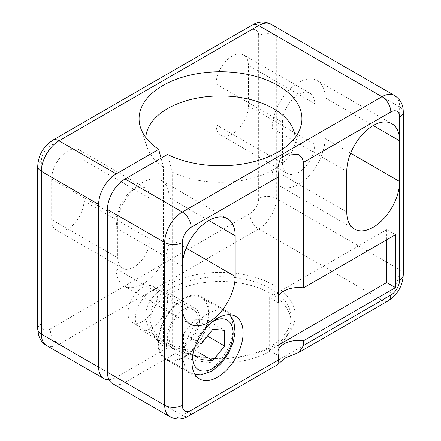 <?xml version="1.0" encoding="UTF-8"?>
<svg xmlns="http://www.w3.org/2000/svg" width="441" height="441" viewBox="0 0 441 441"><rect width="100%" height="100%" fill="white"/><g stroke="black" fill="none" stroke-linecap="round" stroke-linejoin="round"><path stroke-width="0.33" stroke-dasharray="2.21 1.65" d="M278.436 302.339A20.766 11.99 180 0 1 277.847 299.505A20.766 11.99 180 0 1 278.436 296.672M277.852 364.531L277.847 352.403A20.766 11.99 0 0 0 278.056 354.095M278.056 350.705A20.766 11.99 0 0 0 277.847 352.403M109.004 379.707A24.917 14.388 120 0 0 116.253 377.325L58.989 344.267L258.674 228.978L382.011 300.183L182.326 415.472A12.458 7.194 -120 0 0 188.555 416.089M161.053 158.181A186383.744 107609.226 120 0 0 163.424 166.99L163.424 343.385A26179.182 15114.63 120 0 0 166.367 343.644L166.367 348.39L116.253 377.325M117.719 217.11A22.838 13.186 -60 0 1 127.692 194.123A22.838 13.186 -60 0 1 145.293 188.004A22.838 13.186 -60 0 1 150.023 198.461L150.023 239.149A22.838 13.186 -60 0 1 140.056 262.136A22.838 13.186 -60 0 1 122.455 268.255A22.838 13.186 -60 0 1 117.719 257.798L117.719 217.11L51.652 178.963A22.838 13.186 -60 0 1 61.619 155.976A22.838 13.186 -60 0 1 79.22 149.857A22.838 13.186 -60 0 1 83.95 160.315L83.95 201.002A22.838 13.186 -60 0 1 73.983 223.989A22.838 13.186 -60 0 1 56.382 230.108A22.838 13.186 -60 0 1 51.652 219.651L51.652 178.963M128 312.901A20.766 11.99 120 0 0 132.3 322.404A20.766 11.99 120 0 0 142.68 321.373A20.766 11.99 120 0 0 156.246 303.077A20.766 11.99 120 0 0 153.066 286.441A20.766 11.99 120 0 0 137.063 292.003A20.766 11.99 120 0 0 128 312.901M183.5 298.485A36.129 20.859 120 0 0 159.896 330.326A36.129 20.859 120 0 0 165.436 359.277A36.129 20.859 120 0 0 201.565 338.418A36.129 20.859 120 0 0 201.565 296.699A36.129 20.859 120 0 0 183.5 298.485M183.5 356.808A35.297 20.38 120 0 0 206.559 325.706A35.297 20.38 120 0 0 201.151 297.416A35.297 20.38 120 0 0 165.849 317.796A35.297 20.38 120 0 0 165.849 358.561A35.297 20.38 120 0 0 183.5 356.808M183.5 349.382L195.247 350.43L206.994 335.816L206.994 320.155L195.247 319.108L183.5 333.721L183.5 349.382L201.118 359.553M169.868 416.706A24.917 14.388 -60 0 0 182.326 415.472L125.062 382.408L175.176 353.478L175.176 348.732A26179.182 15114.63 -60 0 1 172.233 348.473L172.233 172.073A186725.1 107806.303 -60 0 1 167.497 154.466M166.367 348.39A70.599 40.759 180 0 1 149.901 322.222A70.599 40.759 180 0 1 220.5 281.463A70.599 40.759 180 0 1 291.099 322.222A70.599 40.759 180 0 1 250.372 359.156A70.599 40.759 180 0 1 175.176 353.478M169.112 197.612A37.375 21.581 120 0 0 161.367 180.501A37.375 21.581 120 0 0 132.57 190.518A37.375 21.581 120 0 0 116.253 228.129L116.253 268.817A37.375 21.581 120 0 0 123.993 285.928A37.375 21.581 120 0 0 152.795 275.917A37.375 21.581 120 0 0 169.112 238.3L169.112 197.612L208.753 220.5M314.764 103.69L314.764 144.378A22.838 13.186 -60 0 1 304.792 167.365A22.838 13.186 -60 0 1 287.19 173.484A22.838 13.186 -60 0 1 282.461 163.027L282.461 122.339A22.838 13.186 -60 0 1 292.433 99.352A22.838 13.186 -60 0 1 310.034 93.233A22.838 13.186 -60 0 1 314.764 103.69L248.399 65.373A22.838 13.186 120 0 0 243.669 54.916A22.838 13.186 120 0 0 226.068 61.034A22.838 13.186 120 0 0 216.096 84.022L216.096 124.709A22.838 13.186 120 0 0 220.825 135.166A22.838 13.186 120 0 0 238.427 129.048A22.838 13.186 120 0 0 248.399 106.061L248.399 65.373M206.994 335.816L207.413 336.064M195.247 350.43L201.118 353.82M386.707 239.827L386.707 229.656L269.247 297.471L278.056 302.559M386.707 229.656L395.516 234.744M163.424 166.99A74.749 43.157 180 0 1 147.101 147.3A74.749 43.157 180 0 1 145.75 139.119A74.749 43.157 180 0 1 145.8 137.493M295.2 137.493A74.749 43.157 180 0 1 295.25 139.119A74.749 43.157 180 0 1 293.899 147.3A74.749 43.157 180 0 1 172.233 172.073M163.424 343.385A74.749 43.157 180 0 1 145.75 315.519A74.749 43.157 180 0 1 220.5 272.362A74.749 43.157 180 0 1 295.25 315.519A74.749 43.157 180 0 1 251.96 354.669A74.749 43.157 180 0 1 172.233 348.473M269.247 297.471L269.247 350.369L278.056 345.281M269.247 350.369L278.056 355.452M272.185 128.27L272.185 168.958A37.375 21.581 120 0 0 279.925 186.069A37.375 21.581 120 0 0 308.728 176.058A37.375 21.581 120 0 0 325.039 138.441L325.039 97.753A37.375 21.581 120 0 0 317.3 80.642A37.375 21.581 120 0 0 288.497 90.659A37.375 21.581 120 0 0 272.185 128.27L346.769 171.334M125.062 382.408A24.917 14.388 -60 0 1 112.604 383.642M151.495 290.856A22.838 13.186 120 0 0 136.572 310.988A22.838 13.186 120 0 0 140.073 329.289A22.838 13.186 120 0 0 162.911 316.103A22.838 13.186 120 0 0 162.911 289.726A22.838 13.186 120 0 0 151.495 290.856M195.247 319.108L212.865 329.278M206.994 320.155L224.612 330.331M183.5 309.339A22.838 13.186 -60 0 1 194.922 308.209A22.838 13.186 -60 0 1 194.922 334.581A22.838 13.186 -60 0 1 172.078 347.767A22.838 13.186 -60 0 1 168.578 329.466A22.838 13.186 -60 0 1 183.5 309.339M183.5 344.939A20.766 11.99 -60 0 1 173.12 345.97A20.766 11.99 -60 0 1 173.12 321.996A20.766 11.99 -60 0 1 193.88 310.006A20.766 11.99 -60 0 1 197.066 326.643A20.766 11.99 -60 0 1 183.5 344.939M166.367 343.644A70.599 40.759 180 0 1 149.901 317.476A70.599 40.759 180 0 1 220.5 276.716A70.599 40.759 180 0 1 291.099 317.476A70.599 40.759 180 0 1 250.372 354.41A70.599 40.759 180 0 1 175.176 348.732M183.5 333.721L201.118 343.892M403.278 274.754A12.458 7.194 0 0 0 399.629 269.666A24.917 14.388 -60 0 1 382.011 300.183A12.458 7.194 60 0 0 388.24 300.801M403.278 111.992A12.458 7.194 0 0 0 399.629 106.909L399.629 117.08M399.629 140.817L399.629 269.666L276.292 198.461L276.292 35.704L399.629 106.909A24.917 14.388 -60 0 0 394.469 95.504M83.95 160.315L150.023 198.461M83.95 201.002L150.023 239.149M116.253 228.129L182.326 266.276M248.399 106.061L314.764 144.378M208.169 371.052A35.297 20.38 -60 0 1 190.518 372.799A35.297 20.38 -60 0 1 190.518 332.04A35.297 20.38 -60 0 1 225.814 311.66A35.297 20.38 -60 0 1 231.227 339.945A35.297 20.38 -60 0 1 208.169 371.052M216.096 124.709L282.461 163.027M169.112 238.3L186.19 248.162M116.253 268.817L182.326 306.964M272.185 168.958L346.769 212.022M325.039 138.441L350.634 153.22M192.618 355.678A28.654 16.543 -60 0 1 212.038 322.04M46.531 345.496A24.917 14.388 120 0 0 58.989 344.267A12.458 7.194 60 0 1 50.18 329.008A12.458 7.194 -60 0 1 41.371 323.92L41.371 161.158A12.458 7.194 -60 0 1 50.18 145.899L249.865 30.616A12.458 7.194 -60 0 1 258.674 35.704A12.458 7.194 0 0 1 276.292 35.704A24.917 14.388 120 0 0 271.132 24.294M249.865 213.72A12.458 7.194 60 0 0 258.674 228.978A24.917 14.388 120 0 0 276.292 198.461A12.458 7.194 0 0 0 258.674 198.461A12.458 7.194 -60 0 1 249.865 213.72L50.18 329.008M249.865 30.616A12.458 7.194 60 0 1 252.445 24.911M50.18 145.899A12.458 7.194 60 0 1 52.76 140.199M41.371 323.92A12.458 7.194 0 0 0 37.722 329.008M41.371 161.158A12.458 7.194 0 0 0 37.722 166.246M258.674 35.704L258.674 198.461M51.652 219.651L117.719 257.798M216.096 84.022L282.461 122.339M325.039 97.753L373.196 125.558M277.847 299.505L277.847 166.665M227.44 218.648L161.367 180.501M165.849 358.561L190.518 372.799L195.038 374.574M201.151 297.416L225.814 311.66L229.612 314.687M287.19 173.484L220.825 135.166M145.293 188.004L79.22 149.857M190.065 324.074L123.993 285.928M295.25 315.519L295.25 139.119M145.75 315.519L145.75 139.119M354.509 229.133L279.925 186.069M132.3 322.404L173.12 345.97M153.066 286.441L193.88 310.006M310.034 93.233L243.669 54.916M235.626 316.362L201.565 296.699M199.497 378.946L165.436 359.277M293.899 147.3L300.453 127.681M147.101 147.3L140.547 127.681M194.922 308.209L162.911 289.726M172.078 347.767L140.073 329.289M291.099 322.222L291.099 317.476M149.901 322.222L149.901 317.476M391.884 123.706L317.3 80.642M122.455 268.255L56.382 230.108"/><path stroke-width="0.66" d="M277.973 364.222L285.029 358.037L298.943 352.353L303.518 345.501L390.82 295.101A12.458 7.194 120 0 0 399.629 279.842A12.458 7.194 0 0 0 403.278 274.754L403.278 111.992A12.458 7.194 0 0 1 399.629 117.08L399.629 140.817A37.375 21.581 120 0 0 391.884 123.706A37.375 21.581 120 0 0 363.086 133.722A37.375 21.581 120 0 0 346.769 171.334L346.769 212.022A37.375 21.581 120 0 0 354.509 229.133A37.375 21.581 120 0 0 383.312 219.122A37.375 21.581 120 0 0 399.629 181.505L399.629 117.08A12.458 7.194 120 0 0 390.82 111.992L303.518 162.398L302.124 157.889L298.281 154.504L288.144 153.854L280.476 158.396L277.847 166.665L278.436 176.88L278.436 302.339L278.056 302.559L278.056 355.452L278.436 355.237L278.436 359.983L277.852 364.531L188.555 416.089A12.458 7.194 -120 0 0 191.135 410.384L278.436 359.983M303.518 162.398L303.518 287.857A20.766 11.99 180 0 0 278.436 296.672M278.056 345.281L386.707 282.554L395.516 287.637L303.518 340.755A20.766 11.99 0 0 0 278.056 350.705M278.056 354.095A20.766 11.99 0 0 0 278.436 355.237M303.518 340.755L303.518 345.501M98.635 367.149L98.635 204.392L41.371 171.334L41.371 334.091A24.917 14.388 120 0 0 46.531 345.496C43.78 343.881 41.641 341.67 40.109 338.864L38.698 335.551L37.722 329.008A12.458 7.194 0 0 0 41.371 334.091L98.635 367.149A24.917 14.388 120 0 0 103.795 378.56A24.917 14.388 120 0 0 109.004 379.707M390.82 111.992A12.458 7.194 -120 0 0 382.011 96.733L258.674 25.528L58.989 140.817L116.253 173.875L158.688 149.378A186383.744 107609.226 120 0 0 161.053 158.181M116.253 173.875A24.917 14.388 120 0 0 98.635 204.392M182.326 266.276A37.375 21.581 -60 0 1 198.637 228.659A37.375 21.581 -60 0 1 227.44 218.648A37.375 21.581 -60 0 1 235.185 235.759L235.185 276.446A37.375 21.581 -60 0 1 218.868 314.058A37.375 21.581 -60 0 1 190.065 324.074A37.375 21.581 -60 0 1 182.326 306.964L182.326 242.539A12.458 7.194 0 0 1 164.708 242.539A24.917 14.388 -60 0 1 182.326 212.022L382.011 96.733A24.917 14.388 -60 0 1 394.469 95.504L271.132 24.294A24.917 14.388 120 0 0 258.674 25.528A12.458 7.194 60 0 0 252.445 24.911C257.097 22.375 262.88 20.242 271.132 24.294M212.865 360.606L224.612 345.992L224.612 330.331L212.865 329.278L201.118 343.892L201.118 359.553L212.865 360.606L201.118 353.82M207.413 336.064L224.612 345.992M395.516 287.637L395.516 234.744L303.518 287.857M145.8 137.493A74.749 43.157 180 0 1 220.5 95.962A74.749 43.157 180 0 1 295.2 137.493M158.688 149.378A81.431 47.011 180 0 1 140.547 127.681A81.431 47.011 180 0 1 220.5 71.762A81.431 47.011 180 0 1 300.453 127.681A81.431 47.011 180 0 1 167.497 154.466L125.062 178.963L182.326 212.022A12.458 7.194 60 0 1 191.135 227.28A12.458 7.194 120 0 0 182.326 242.539M188.555 416.089C183.903 418.625 178.12 420.758 169.868 416.706L112.604 383.642A24.917 14.388 -60 0 1 107.444 372.237L107.444 209.481A24.917 14.388 -60 0 1 125.062 178.963M386.707 282.554L386.707 239.827M217.562 318.154A36.129 20.859 120 0 0 193.963 349.994A36.129 20.859 120 0 0 199.497 378.946A36.129 20.859 120 0 0 235.626 358.086A36.129 20.859 120 0 0 235.626 316.362A36.129 20.859 120 0 0 217.562 318.154M278.436 176.88L191.135 227.28M399.629 279.842L399.629 181.505L350.634 153.22M169.868 416.706A24.917 14.388 -60 0 1 164.708 405.296A12.458 7.194 0 0 0 182.326 405.296A12.458 7.194 120 0 0 191.135 410.384M390.82 295.101A12.458 7.194 60 0 1 388.24 300.801C397.611 294.638 402.627 285.955 403.278 274.754M208.753 220.5L235.185 235.759M186.19 248.162L235.185 276.446M107.444 372.237L164.708 405.296L164.708 242.539L107.444 209.481M212.038 322.04A28.654 16.543 -60 0 1 233.124 332.768A28.654 16.543 -60 0 1 212.865 368.34A28.654 16.543 -60 0 1 192.618 355.678M52.76 140.199A12.458 7.194 60 0 1 58.989 140.817A24.917 14.388 120 0 0 41.371 171.334A12.458 7.194 0 0 1 37.722 166.246C38.373 155.045 43.389 146.362 52.76 140.199L252.445 24.911M182.326 306.964L182.326 405.296M373.196 125.558L399.629 140.817M403.278 111.992C403.151 106.7 402.104 100.625 394.469 95.504M388.24 300.801L298.943 352.353M195.038 374.574L200.809 374.96L211.487 371.377L220.478 364.216L228.256 353.814L233.372 341.874L235.042 331.93L234.072 322.851L232.848 319.527L229.612 314.687M37.722 329.008L37.722 166.246M103.795 378.56L46.531 345.496"/></g></svg>
